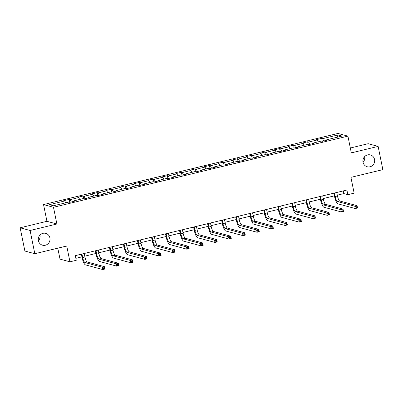 <?xml version="1.0" encoding="UTF-8"?>
<svg xmlns="http://www.w3.org/2000/svg" width="403" height="403" viewBox="0 0 403 403"><rect width="100%" height="100%" fill="white"/><g stroke="black" fill="none" stroke-linecap="round" stroke-linejoin="round"><path stroke-width="0.6" d="M39.942 235.105A6.126 5.864 -74.8 0 1 39.962 235.196A6.126 5.864 -74.8 0 1 38.406 240.762M49.901 237.891A6.126 5.864 -74.8 0 1 42.542 245.195A6.126 5.864 -74.8 0 1 38.391 240.672A6.126 5.864 -74.8 0 1 45.751 233.367A6.126 5.864 -74.8 0 1 49.901 237.891M364.594 156.671A6.126 5.864 -74.8 0 1 364.609 156.762A6.126 5.864 -74.8 0 1 363.058 162.328M374.548 159.457A6.126 5.864 -74.8 0 1 367.193 166.761A6.126 5.864 -74.8 0 1 363.038 162.238A6.126 5.864 -74.8 0 1 370.397 154.933A6.126 5.864 -74.8 0 1 374.548 159.457M57.79 248.172L60.017 259.119L69.956 261.814L76.253 260.293L75.306 255.643L346.897 190.03L347.844 194.679L354.141 193.158L350.922 177.355L382.85 169.643L378.12 146.405L368.181 143.705L350.333 148.017M20.15 227.791L24.88 251.029L34.819 253.724L30.089 230.486L56.888 224.008L53.483 207.278L43.544 204.583L46.95 221.312L20.15 227.791L30.089 230.486M53.483 207.278L347.92 136.143L337.981 133.448L43.544 204.583M337.941 134.96L322.652 138.652L321.67 138.385L316.274 139.69L317.257 139.957L308.622 142.042L307.64 141.775L302.245 143.08L303.227 143.347L294.593 145.433L293.611 145.166L288.216 146.47L289.198 146.737L280.564 148.823L279.581 148.556L274.186 149.861L275.168 150.123L266.534 152.208L265.552 151.946L260.157 153.246L261.139 153.513L252.505 155.598L251.522 155.336L246.127 156.636L247.11 156.903L238.475 158.989L237.493 158.722L232.098 160.026L233.08 160.293L224.446 162.379L223.464 162.112L218.068 163.416L219.051 163.683L210.416 165.769L209.434 165.502L204.039 166.807L205.021 167.074L196.387 169.159L195.41 168.892L190.009 170.197L190.992 170.459L182.358 172.544L181.38 172.282L175.98 173.582L176.962 173.849L168.328 175.935L167.351 175.668L161.951 176.972L162.933 177.239L154.299 179.325L153.321 179.058L147.926 180.363L148.903 180.63L140.269 182.715L139.292 182.448L133.897 183.753L134.874 184.02L126.24 186.105L125.262 185.838L119.867 187.143L120.845 187.405L112.21 189.491L111.233 189.229L105.838 190.528L106.815 190.795L98.181 192.881L97.204 192.614L91.808 193.919L92.786 194.186L84.156 196.271L83.174 196.004L77.779 197.309L78.756 197.576L70.127 199.661L69.145 199.394L63.75 200.699L64.727 200.966L49.443 204.659L53.523 205.767L68.812 202.069L69.795 202.336L75.19 201.032L74.207 200.77L82.842 198.684L83.824 198.946L89.219 197.646L88.237 197.379L96.871 195.294L97.853 195.561L103.249 194.256L102.266 193.989L110.901 191.904L111.878 192.171L117.278 190.866L116.296 190.599L124.93 188.513L125.907 188.78L131.307 187.476L130.325 187.209L138.959 185.123L139.937 185.39L145.337 184.085L144.355 183.823L152.989 181.738L153.966 182L159.361 180.7L158.384 180.433L167.018 178.348L167.996 178.615L173.391 177.31L172.413 177.043L181.048 174.957L182.025 175.224L187.42 173.92L186.443 173.653L195.077 171.567L196.054 171.834L201.45 170.529L200.472 170.262L209.107 168.177L210.084 168.444L215.479 167.139L214.502 166.877L223.136 164.787L224.113 165.054L229.509 163.749L228.531 163.487L237.16 161.401L238.143 161.663L243.538 160.364L242.561 160.097L251.19 158.011L252.172 158.278L257.567 156.974L256.59 156.707L265.219 154.621L266.202 154.888L271.597 153.583L270.62 153.316L279.249 151.231L280.231 151.498L285.626 150.193L284.644 149.926L293.278 147.841L294.261 148.108L299.656 146.803L298.673 146.541L307.308 144.455L308.29 144.717L313.685 143.418L312.703 143.151L321.337 141.065L322.319 141.332L327.715 140.027L326.732 139.76L342.021 136.068L337.941 134.96L337.11 137.252M74.162 201.283L74.207 200.77M70.127 199.661L71.195 201.999M78.756 197.576L79.618 199.46M88.192 197.893L88.237 197.379M84.156 196.271L85.224 198.608M92.786 194.186L93.647 196.07M102.221 194.503L102.266 193.989M98.181 192.881L99.249 195.218M106.815 190.795L107.677 192.684M116.25 191.113L116.296 190.599M112.21 189.491L113.278 191.833M120.845 187.405L121.706 189.294M130.275 187.727L130.325 187.209M126.24 186.105L127.308 188.443M134.874 184.02L135.735 185.904M144.304 184.337L144.355 183.823M140.269 182.715L141.337 185.053M148.903 180.63L149.765 182.514M158.334 180.947L158.384 180.433M154.299 179.325L155.367 181.662M162.933 177.239L163.794 179.123M172.363 177.557L172.413 177.043M168.328 175.935L169.396 178.272M176.962 173.849L177.824 175.733M186.393 174.167L186.443 173.653M182.358 172.544L183.425 174.887M190.992 170.459L191.853 172.348M200.422 170.776L200.472 170.262M196.387 169.159L197.455 171.497M205.021 167.074L205.883 168.958M214.451 167.391L214.502 166.877M210.416 165.769L211.484 168.106M219.051 163.683L219.912 165.568M228.481 164.001L228.531 163.487M224.446 162.379L225.514 164.716M233.08 160.293L233.941 162.177M242.51 160.611L242.561 160.097M238.475 158.989L239.543 161.326M247.11 156.903L247.971 158.787M256.54 157.22L256.59 156.707M252.505 155.598L253.573 157.936M261.139 153.513L262 155.402M270.569 153.83L270.62 153.316M266.534 152.208L267.602 154.551M275.168 150.123L276.03 152.012M284.599 150.445L284.644 149.926M280.564 148.823L281.632 151.16M289.198 146.737L290.059 148.621M298.628 147.055L298.673 146.541M294.593 145.433L295.661 147.77M303.227 143.347L304.089 145.231M312.657 143.664L312.703 143.151M308.622 142.042L309.69 144.38M317.257 139.957L318.118 141.841M326.687 140.274L326.732 139.76M322.652 138.652L323.72 140.99M69.956 261.814L66.742 246.011L34.819 253.724M347.92 136.143L351.32 152.878L378.12 146.405M337.281 195.168L343.814 193.586L347.844 194.679M75.855 258.323L81.905 256.862M84.756 256.172L95.934 253.472M98.785 252.782L109.959 250.082M112.815 249.397L123.988 246.696M126.844 246.006L138.017 243.306M140.874 242.616L152.047 239.916M154.903 239.226L166.076 236.526M168.933 235.836L180.106 233.136M182.962 232.45L194.135 229.75M196.991 229.06L208.165 226.36M211.021 225.67L222.194 222.97M225.045 222.28L236.223 219.58M239.075 218.889L250.253 216.189M253.104 215.499L264.282 212.799M267.134 212.114L278.312 209.414M281.163 208.724L292.341 206.024M295.192 205.334L306.371 202.633M309.222 201.943L320.4 199.243M323.251 198.553L334.43 195.853M64.727 200.966L65.588 202.85M343.27 190.906L343.814 193.586M321.67 138.385L322.264 141.317M307.64 141.775L308.235 144.707M293.611 145.166L294.21 148.092M279.581 148.556L280.181 151.483M265.552 151.946L266.151 154.873M251.522 155.336L252.122 158.263M237.493 158.722L238.092 161.653M223.464 162.112L224.063 165.039M209.434 165.502L210.034 168.429M195.41 168.892L196.004 171.819M181.38 172.282L181.975 175.209M167.351 175.668L167.945 178.6M153.321 179.058L153.916 181.99M139.292 182.448L139.886 185.375M125.262 185.838L125.857 188.765M111.233 189.229L111.827 192.155M97.204 192.614L97.798 195.546M83.174 196.004L83.769 198.936M69.145 199.394L69.739 202.321M56.888 224.008L46.95 221.312M334.49 193.032L335.195 196.513A4.786 1.234 -103.6 0 0 337.487 201.525L354.796 206.22L357.048 205.676L357.521 207.998L355.27 208.542L337.961 203.847A7.178 1.849 76.4 0 1 334.525 196.332L333.885 193.178M336.737 192.488L337.447 195.969A4.786 1.234 -103.6 0 0 339.734 200.981L357.048 205.676L356.862 206.633L355.965 206.85L356.151 207.777L357.053 207.56L356.862 206.633M356.151 207.777L355.27 208.542L354.796 206.22L355.965 206.85M357.053 207.56L357.521 207.998M320.461 196.417L321.166 199.903A4.786 1.234 -103.6 0 0 323.458 204.915L340.772 209.61L343.018 209.066L343.492 211.389L341.24 211.933L323.931 207.238A7.178 1.849 76.4 0 1 320.496 199.722L319.856 196.563M322.707 195.878L323.418 199.359A4.786 1.234 -103.6 0 0 325.705 204.371L343.018 209.066L342.832 210.018L341.935 210.24L342.122 211.167L343.024 210.95L342.832 210.018M342.122 211.167L341.24 211.933L340.772 209.61L341.935 210.24M343.024 210.95L343.492 211.389M306.431 199.807L307.136 203.293A4.786 1.234 -103.6 0 0 309.428 208.306L326.742 213.001L328.989 212.457L329.463 214.779L327.211 215.323L309.902 210.628A7.178 1.849 76.4 0 1 306.466 203.107L305.827 199.953M308.678 199.263L309.388 202.749A4.786 1.234 -103.6 0 0 311.675 207.762L328.989 212.457L328.803 213.409L327.906 213.625L328.092 214.557L328.994 214.341L328.803 213.409M328.092 214.557L327.211 215.323L326.742 213.001L327.906 213.625M328.994 214.341L329.463 214.779M292.402 203.198L293.107 206.679A4.786 1.234 -103.6 0 0 295.399 211.691L312.713 216.386L314.96 215.847L315.433 218.169L313.181 218.713L295.873 214.018A7.178 1.849 76.4 0 1 292.437 206.497L291.797 203.344M294.648 202.654L295.359 206.14A4.786 1.234 -103.6 0 0 297.646 211.152L314.96 215.847L314.778 216.799L313.877 217.016L314.068 217.947L314.965 217.731L314.778 216.799M314.068 217.947L313.181 218.713L312.713 216.386L313.877 217.016M314.965 217.731L315.433 218.169M278.372 206.588L279.078 210.069A4.786 1.234 -103.6 0 0 281.37 215.081L298.683 219.776L300.93 219.232L301.404 221.559L299.157 222.103L281.843 217.408A7.178 1.849 76.4 0 1 278.408 209.887L277.768 206.734M280.619 206.044L281.329 209.525A4.786 1.234 -103.6 0 0 283.616 214.537L300.93 219.232L300.749 220.189L299.847 220.406L300.039 221.338L300.935 221.116L300.749 220.189M300.039 221.338L299.157 222.103L298.683 219.776L299.847 220.406M300.935 221.116L301.404 221.559M264.343 209.978L265.053 213.459A4.786 1.234 -103.6 0 0 267.34 218.471L284.654 223.166L286.901 222.622L287.374 224.95L285.128 225.489L267.814 220.794A7.178 1.849 76.4 0 1 264.378 213.278L263.738 210.124M266.59 209.434L267.3 212.915A4.786 1.234 -103.6 0 0 269.587 217.927L286.901 222.622L286.719 223.579L285.818 223.796L286.009 224.723L286.906 224.506L286.719 223.579M286.009 224.723L285.128 225.489L284.654 223.166L285.818 223.796M286.906 224.506L287.374 224.95M250.313 213.368L251.024 216.849A4.786 1.234 -103.6 0 0 253.311 221.862L270.625 226.557L272.871 226.012L273.345 228.335L271.098 228.879L253.784 224.184A7.178 1.849 76.4 0 1 250.349 216.668L249.709 213.514M252.56 212.824L253.27 216.305A4.786 1.234 -103.6 0 0 255.557 221.318L272.871 226.012L272.69 226.97L271.788 227.186L271.98 228.113L272.876 227.897L272.69 226.97M271.98 228.113L271.098 228.879L270.625 226.557L271.788 227.186M272.876 227.897L273.345 228.335M236.284 216.754L236.994 220.24A4.786 1.234 -103.6 0 0 239.281 225.252L256.595 229.947L258.842 229.403L259.315 231.725L257.069 232.269L239.755 227.574A7.178 1.849 76.4 0 1 236.319 220.053L235.679 216.9M238.531 216.215L239.241 219.695A4.786 1.234 -103.6 0 0 241.528 224.708L258.842 229.403L258.661 230.355L257.759 230.571L257.95 231.503L258.847 231.287L258.661 230.355M257.95 231.503L257.069 232.269L256.595 229.947L257.759 230.571M258.847 231.287L259.315 231.725M222.255 220.144L222.965 223.625A4.786 1.234 -103.6 0 0 225.252 228.637L242.566 233.332L244.812 232.793L245.286 235.115L243.039 235.659L225.725 230.964A7.178 1.849 76.4 0 1 222.29 223.443L221.65 220.29M224.501 219.6L225.212 223.086A4.786 1.234 -103.6 0 0 227.499 228.098L244.812 232.793L244.631 233.745L243.729 233.962L243.921 234.894L244.817 234.677L244.631 233.745M243.921 234.894L243.039 235.659L242.566 233.332L243.729 233.962M244.817 234.677L245.286 235.115M208.225 223.534L208.935 227.015A4.786 1.234 -103.6 0 0 211.222 232.027L228.536 236.722L230.783 236.178L231.257 238.505L229.01 239.05L211.696 234.355A7.178 1.849 76.4 0 1 208.26 226.834L207.621 223.68M210.472 222.99L211.182 226.471A4.786 1.234 -103.6 0 0 213.469 231.483L230.783 236.178L230.602 237.135L229.7 237.352L229.891 238.284L230.788 238.067L230.602 237.135M229.891 238.284L229.01 239.05L228.536 236.722L229.7 237.352M230.788 238.067L231.257 238.505M194.196 226.924L194.906 230.405A4.786 1.234 -103.6 0 0 197.193 235.417L214.507 240.112L216.754 239.568L217.227 241.896L214.98 242.435L197.666 237.74A7.178 1.849 76.4 0 1 194.231 230.224L193.591 227.07M196.442 226.38L197.153 229.861A4.786 1.234 -103.6 0 0 199.44 234.873L216.754 239.568L216.572 240.526L215.67 240.742L215.862 241.669L216.759 241.452L216.572 240.526M215.862 241.669L214.98 242.435L214.507 240.112L215.67 240.742M216.759 241.452L217.227 241.896M180.166 230.315L180.876 233.795A4.786 1.234 -103.6 0 0 183.164 238.808L200.477 243.503L202.724 242.959L203.198 245.281L200.951 245.825L183.637 241.13A7.178 1.849 76.4 0 1 180.201 233.614L179.562 230.461M182.413 229.77L183.123 233.251A4.786 1.234 -103.6 0 0 185.41 238.264L202.724 242.959L202.543 243.916L201.641 244.132L201.832 245.059L202.729 244.843L202.543 243.916M201.832 245.059L200.951 245.825L200.477 243.503L201.641 244.132M202.729 244.843L203.198 245.281M166.137 233.7L166.847 237.186A4.786 1.234 -103.6 0 0 169.134 242.198L186.448 246.893L188.695 246.349L189.168 248.671L186.921 249.215L169.608 244.52A7.178 1.849 76.4 0 1 166.177 237.004L165.532 233.846M168.383 233.161L169.094 236.642A4.786 1.234 -103.6 0 0 171.381 241.654L188.695 246.349L188.513 247.301L187.612 247.523L187.803 248.45L188.7 248.233L188.513 247.301M187.803 248.45L186.921 249.215L186.448 246.893L187.612 247.523M188.7 248.233L189.168 248.671M152.107 237.09L152.818 240.576A4.786 1.234 -103.6 0 0 155.105 245.588L172.419 250.283L174.665 249.739L175.139 252.061L172.892 252.605L155.578 247.91A7.178 1.849 76.4 0 1 152.148 240.389L151.503 237.236M154.359 236.546L155.064 240.032A4.786 1.234 -103.6 0 0 157.356 245.044L174.665 249.739L174.484 250.691L173.582 250.908L173.774 251.84L174.675 251.623L174.484 250.691M173.774 251.84L172.892 252.605L172.419 250.283L173.582 250.908M174.675 251.623L175.139 252.061M138.078 240.48L138.788 243.961A4.786 1.234 -103.6 0 0 141.075 248.973L158.389 253.668L160.636 253.129L161.109 255.452L158.863 255.996L141.549 251.301A7.178 1.849 76.4 0 1 138.118 243.78L137.473 240.626M140.33 239.936L141.035 243.422A4.786 1.234 -103.6 0 0 143.327 248.434L160.636 253.129L160.454 254.081L159.553 254.298L159.744 255.23L160.646 255.013L160.454 254.081M159.744 255.23L158.863 255.996L158.389 253.668L159.553 254.298M160.646 255.013L161.109 255.452M124.048 243.87L124.759 247.351A4.786 1.234 -103.6 0 0 127.046 252.364L144.36 257.059L146.606 256.515L147.08 258.842L144.833 259.381L127.519 254.691A7.178 1.849 76.4 0 1 124.089 247.17L123.444 244.017M126.3 243.326L127.005 246.807A4.786 1.234 -103.6 0 0 129.298 251.82L146.606 256.515L146.425 257.472L145.528 257.688L145.715 258.62L146.616 258.399L146.425 257.472M145.715 258.62L144.833 259.381L144.36 257.059L145.528 257.688M146.616 258.399L147.08 258.842M110.019 247.261L110.729 250.742A4.786 1.234 -103.6 0 0 113.016 255.754L130.33 260.449L132.577 259.905L133.05 262.227L130.804 262.771L113.49 258.076A7.178 1.849 76.4 0 1 110.059 250.56L109.415 247.407M112.271 246.717L112.976 250.198A4.786 1.234 -103.6 0 0 115.268 255.21L132.577 259.905L132.396 260.862L131.499 261.079L131.685 262.005L132.587 261.789L132.396 260.862M131.685 262.005L130.804 262.771L130.33 260.449L131.499 261.079M132.587 261.789L133.05 262.227M95.99 250.651L96.7 254.132A4.786 1.234 -103.6 0 0 98.987 259.144L116.301 263.839L118.553 263.295L119.021 265.617L116.774 266.161L99.46 261.466A7.178 1.849 76.4 0 1 96.03 253.95L95.385 250.797M98.241 250.107L98.947 253.588A4.786 1.234 -103.6 0 0 101.239 258.6L118.553 263.295L118.366 264.252L117.469 264.469L117.656 265.396L118.558 265.179L118.366 264.252M117.656 265.396L116.774 266.161L116.301 263.839L117.469 264.469M118.558 265.179L119.021 265.617M81.96 254.036L82.67 257.522A4.786 1.234 -103.6 0 0 84.957 262.534L102.271 267.229L104.523 266.685L104.992 269.008L102.745 269.552L85.431 264.857A7.178 1.849 76.4 0 1 82 257.336L81.356 254.182M84.212 253.497L84.917 256.978A4.786 1.234 -103.6 0 0 87.209 261.99L104.523 266.685L104.337 267.637L103.44 267.854L103.626 268.786L104.528 268.569L104.337 267.637M103.626 268.786L102.745 269.552L102.271 267.229L103.44 267.854M104.528 268.569L104.992 269.008M337.447 195.969L335.195 196.513M339.734 200.981L337.487 201.525M323.418 199.359L321.166 199.903M325.705 204.371L323.458 204.915M309.388 202.749L307.136 203.293M311.675 207.762L309.428 208.306M295.359 206.14L293.107 206.679M297.646 211.152L295.399 211.691M281.329 209.525L279.078 210.069M283.616 214.537L281.37 215.081M267.3 212.915L265.053 213.459M269.587 217.927L267.34 218.471M253.27 216.305L251.024 216.849M255.557 221.318L253.311 221.862M239.241 219.695L236.994 220.24M241.528 224.708L239.281 225.252M225.212 223.086L222.965 223.625M227.499 228.098L225.252 228.637M211.182 226.471L208.935 227.015M213.469 231.483L211.222 232.027M197.153 229.861L194.906 230.405M199.44 234.873L197.193 235.417M183.123 233.251L180.876 233.795M185.41 238.264L183.164 238.808M169.094 236.642L166.847 237.186M171.381 241.654L169.134 242.198M155.064 240.032L152.818 240.576M157.356 245.044L155.105 245.588M141.035 243.422L138.788 243.961M143.327 248.434L141.075 248.973M127.005 246.807L124.759 247.351M129.298 251.82L127.046 252.364M112.976 250.198L110.729 250.742M115.268 255.21L113.016 255.754M98.947 253.588L96.7 254.132M101.239 258.6L98.987 259.144M84.917 256.978L82.67 257.522M87.209 261.99L84.957 262.534"/></g></svg>
